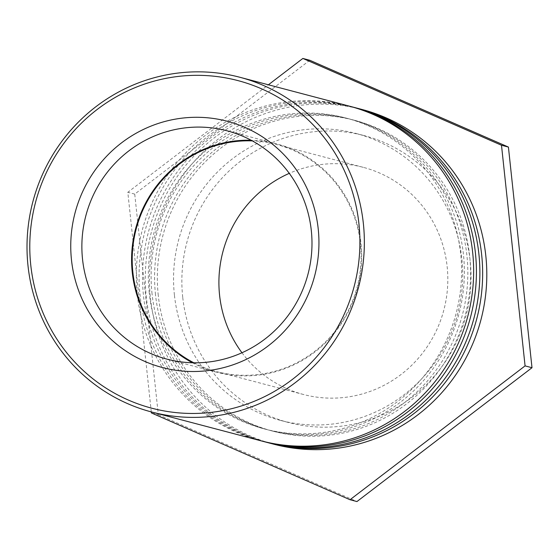 <?xml version="1.0" encoding="UTF-8"?>
<svg xmlns="http://www.w3.org/2000/svg" width="560" height="560" viewBox="0 0 560 560"><rect width="100%" height="100%" fill="white"/><g stroke="black" fill="none" stroke-linecap="round" stroke-linejoin="round"><path stroke-width="0.42" stroke-dasharray="2.8 2.1" d="M349.09 106.064A173.082 168.364 -75.2 0 0 137.291 294.532A173.082 168.364 -75.2 0 0 260.855 440.79M192.458 362.768A118.062 114.849 -75.2 0 0 216.559 372.218A118.062 114.849 -75.2 0 0 259.154 375.032A118.062 114.849 -75.2 0 0 361.368 265.622A118.062 114.849 -75.2 0 0 276.752 143.892A118.062 114.849 -75.2 0 0 251.125 140.231M193.837 362.789A117.446 114.247 -75.2 0 0 216.713 371.623A117.446 114.247 -75.2 0 0 357.126 287.175A117.446 114.247 -75.2 0 0 276.591 144.487A117.446 114.247 -75.2 0 0 252.336 140.889M241.969 352.758A117.446 114.247 -75.2 0 0 303.429 394.478A117.446 114.247 -75.2 0 0 443.842 310.037A117.446 114.247 -75.2 0 0 363.307 167.349A117.446 114.247 -75.2 0 0 320.929 164.549A117.446 114.247 -75.2 0 0 289.268 173.348M149.268 293.027A160.713 156.338 104.8 0 1 345.94 118.02A160.713 156.338 104.8 0 1 456.148 313.278A160.713 156.338 104.8 0 1 264.005 428.834A160.713 156.338 104.8 0 1 149.268 293.027M152.04 293.755A160.713 156.338 104.8 0 1 348.712 118.748A160.713 156.338 104.8 0 1 458.92 314.013A160.713 156.338 104.8 0 1 266.777 429.562A160.713 156.338 104.8 0 1 152.04 293.755M262.241 441.147A173.082 168.364 104.8 0 1 140.063 295.267A173.082 168.364 104.8 0 1 350.476 106.435M355.327 107.709A173.082 168.364 -75.2 0 0 143.528 296.177A173.082 168.364 -75.2 0 0 267.085 442.435M155.505 294.672A160.713 156.338 104.8 0 1 352.17 119.665A160.713 156.338 104.8 0 1 462.378 314.923A160.713 156.338 104.8 0 1 270.235 430.479A160.713 156.338 104.8 0 1 155.505 294.672M158.27 295.4A160.713 156.338 104.8 0 1 354.942 120.393A160.713 156.338 104.8 0 1 465.15 315.651A160.713 156.338 104.8 0 1 273.007 431.207A160.713 156.338 104.8 0 1 158.27 295.4M268.471 442.792A173.082 168.364 104.8 0 1 146.293 296.905A173.082 168.364 104.8 0 1 356.706 108.08M362.25 109.536A173.082 168.364 -75.2 0 0 150.451 298.004A173.082 168.364 -75.2 0 0 274.008 444.255M174.405 294.987A148.351 144.312 104.8 0 1 355.95 133.441A148.351 144.312 104.8 0 1 457.681 313.684A148.351 144.312 104.8 0 1 280.315 420.35A148.351 144.312 104.8 0 1 174.405 294.987M182.714 297.178A148.351 144.312 104.8 0 1 364.259 135.632A148.351 144.312 104.8 0 1 465.99 315.875A148.351 144.312 104.8 0 1 288.624 422.541A148.351 144.312 104.8 0 1 182.714 297.178M151.277 411.901L127.813 192.283L268.401 84.791M309.785 60.27L134.736 194.11L158.319 414.75L151.389 412.93M158.319 414.75L356.951 501.557M134.736 194.11L127.813 192.283M276.752 143.892L227.024 130.781M216.559 372.218L166.831 359.107M363.307 167.349L276.591 144.487M303.429 394.478L216.713 371.623M264.005 428.834L266.777 429.562M345.94 118.02L348.712 118.748M270.235 430.479L273.007 431.207M352.17 119.665L354.942 120.393M280.315 420.35L288.624 422.541M355.95 133.441L364.259 135.632"/><path stroke-width="0.84" d="M212.779 412.202A169.372 164.759 104.8 0 1 43.778 178.381A169.372 164.759 104.8 0 1 327.985 142.604A169.372 164.759 104.8 0 1 212.779 412.202M214.004 416.101A173.082 168.364 -75.2 0 0 363.846 255.717A173.082 168.364 -75.2 0 0 239.799 77.252A173.082 168.364 -75.2 0 0 28 265.72A173.082 168.364 -75.2 0 0 151.557 411.978A173.082 168.364 -75.2 0 0 214.004 416.101M208.334 370.559A127.337 123.872 -75.2 0 0 294.945 167.867A127.337 123.872 -75.2 0 0 81.27 194.761A127.337 123.872 -75.2 0 0 208.334 370.559M151.557 411.978L260.855 440.79A173.082 168.364 -75.2 0 0 467.775 316.344A173.082 168.364 -75.2 0 0 349.09 106.064L239.799 77.252M184.422 127.967A118.062 114.849 104.8 0 1 227.024 130.781A118.062 114.849 104.8 0 1 311.64 252.518A118.062 114.849 104.8 0 1 209.426 361.921A118.062 114.849 104.8 0 1 166.831 359.107A118.062 114.849 104.8 0 1 82.215 237.37A118.062 114.849 104.8 0 1 184.422 127.967M251.125 140.231A118.062 114.849 -75.2 0 0 135.597 228.774A118.062 114.849 -75.2 0 0 192.458 362.768M252.336 140.889A117.446 114.247 -75.2 0 0 234.22 141.687A117.446 114.247 -75.2 0 0 134.155 238.014A117.446 114.247 -75.2 0 0 193.837 362.789M289.268 173.348A117.446 114.247 -75.2 0 0 241.969 352.758M350.476 106.435A173.082 168.364 104.8 0 1 351.862 106.799A173.082 168.364 104.8 0 1 470.547 317.079A173.082 168.364 104.8 0 1 263.62 441.518A173.082 168.364 104.8 0 1 262.241 441.147M263.62 441.518L267.085 442.435A173.082 168.364 -75.2 0 0 474.012 317.989A173.082 168.364 -75.2 0 0 355.327 107.709L351.862 106.799M356.706 108.08A173.082 168.364 104.8 0 1 358.092 108.437A173.082 168.364 104.8 0 1 476.777 318.717A173.082 168.364 104.8 0 1 269.857 443.163A173.082 168.364 104.8 0 1 268.471 442.792M269.857 443.163L274.008 444.255A173.082 168.364 -75.2 0 0 480.935 319.816A173.082 168.364 -75.2 0 0 362.25 109.536L358.092 108.437M268.401 84.791L302.862 58.443L501.494 145.25L525.077 365.89L350.021 499.73L151.389 412.93L151.277 411.901M350.021 499.73L356.951 501.557L532 367.717L525.077 365.89M532 367.717L508.417 147.07L501.494 145.25M508.417 147.07L309.785 60.27L302.862 58.443"/></g></svg>
